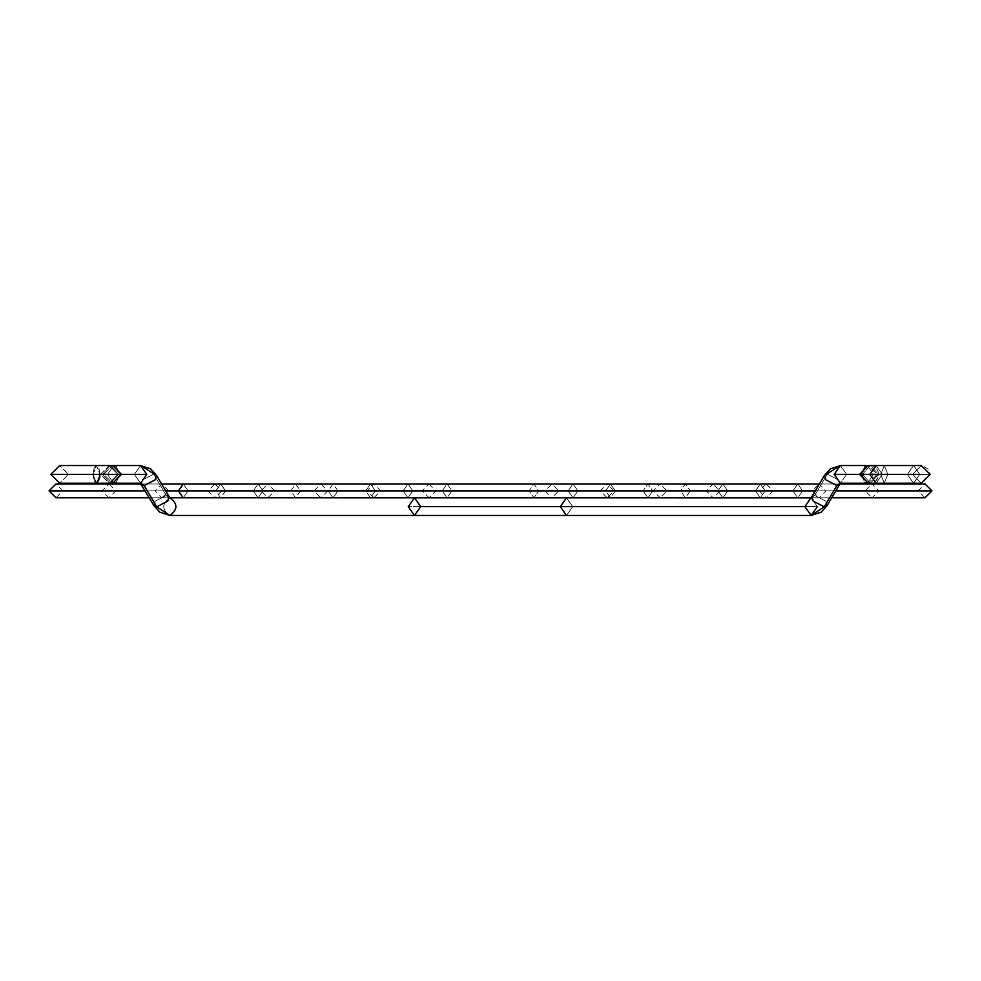 <?xml version="1.0" encoding="UTF-8"?>
<svg xmlns="http://www.w3.org/2000/svg" width="981" height="981" viewBox="0 0 981 981"><rect width="100%" height="100%" fill="white"/><g stroke="black" fill="none" stroke-linecap="round" stroke-linejoin="round"><path stroke-width="0.74" stroke-dasharray="4.91 3.68" d="M451.959 490.88L447.066 497.796L442.186 490.88L422.173 490.88L442.186 490.88C416.594 490.88 416.594 490.88 442.186 490.88L538.814 490.88L533.934 497.796L529.041 490.88L451.959 490.88C431.542 490.88 431.542 490.88 451.959 490.88L529.041 490.88C549.458 490.88 549.458 490.88 529.041 490.88L533.934 497.796L538.814 490.88L558.827 490.88L538.814 490.88C564.406 490.88 564.406 490.88 538.814 490.88L442.186 490.88L447.066 497.796L451.959 490.88L447.066 483.976L442.186 490.88L538.814 490.88C564.406 490.88 564.406 490.88 538.814 490.88L533.934 483.976L529.041 490.88L545.007 490.88L529.041 490.88C549.458 490.88 549.458 490.88 529.041 490.88L451.959 490.88C431.542 490.88 431.542 490.88 451.959 490.88L529.041 490.88L533.934 483.976L538.814 490.88L442.186 490.88C416.594 490.88 416.594 490.88 442.186 490.88L447.066 483.976L451.959 490.88M412.866 490.88L407.986 497.796L403.093 490.88L366.894 490.88L403.093 490.88C374.019 490.88 339.598 490.88 403.093 490.88L577.907 490.88L573.014 497.796L568.134 490.88L412.866 490.88C356.471 490.88 387.041 490.88 412.866 490.88L568.134 490.88C624.529 490.88 593.959 490.88 568.134 490.88L573.014 497.796L577.907 490.88L614.106 490.88L577.907 490.88C606.981 490.88 641.402 490.88 577.907 490.88L403.093 490.88L407.986 497.796L412.866 490.88L407.986 483.976L403.093 490.88L577.907 490.88C641.402 490.88 606.981 490.88 577.907 490.88L573.014 483.976L568.134 490.88L600.286 490.88L568.134 490.88C593.959 490.88 624.529 490.88 568.134 490.88L412.866 490.88C387.041 490.88 356.471 490.88 412.866 490.88L568.134 490.88L573.014 483.976L577.907 490.88L403.093 490.88C339.598 490.88 374.019 490.88 403.093 490.88L407.986 483.976L412.866 490.88M375.416 490.88L370.524 497.796L365.643 490.88L313.92 490.88L365.643 490.88C324.098 490.88 274.925 490.88 365.643 490.88L615.357 490.88L610.476 497.796L605.584 490.88L375.416 490.88C291.798 490.88 337.121 490.88 375.416 490.88L605.584 490.88C689.202 490.88 643.879 490.88 605.584 490.88L610.476 497.796L615.357 490.88L667.08 490.88L615.357 490.88C656.902 490.88 706.075 490.88 615.357 490.88L365.643 490.88L370.524 497.796L375.416 490.88L370.524 483.976L365.643 490.88L615.357 490.88C706.075 490.88 656.902 490.88 615.357 490.88L610.476 483.976L605.584 490.88L653.26 490.88L605.584 490.88C643.879 490.88 689.202 490.88 605.584 490.88L375.416 490.88C337.121 490.88 291.798 490.88 375.416 490.88L605.584 490.88L610.476 483.976L615.357 490.88L365.643 490.88C274.925 490.88 324.098 490.88 365.643 490.88L370.524 483.976L375.416 490.88M337.955 490.88L333.062 497.796L328.181 490.88L260.946 490.88L328.181 490.88C274.177 490.88 210.253 490.88 328.181 490.88L652.819 490.88L647.938 497.796L643.046 490.88L337.955 490.88C227.126 490.88 287.2 490.88 337.955 490.88L643.046 490.88C753.874 490.88 693.8 490.88 643.046 490.88L647.938 497.796L652.819 490.88L720.054 490.88L652.819 490.88C706.823 490.88 770.747 490.88 652.819 490.88L328.181 490.88L333.062 497.796L337.955 490.88L333.062 483.976L328.181 490.88L652.819 490.88C770.747 490.88 706.823 490.88 652.819 490.88L647.938 483.976L643.046 490.88L706.234 490.88L643.046 490.88C693.8 490.88 753.874 490.88 643.046 490.88L337.955 490.88C287.2 490.88 227.126 490.88 337.955 490.88L643.046 490.88L647.938 483.976L652.819 490.88L328.181 490.88C210.253 490.88 274.177 490.88 328.181 490.88L333.062 483.976L337.955 490.88M300.493 490.88L295.612 497.796L290.719 490.88L207.972 490.88L290.719 490.88C224.257 490.88 145.58 490.88 290.719 490.88L690.281 490.88L685.388 497.796L680.507 490.88L300.493 490.88C162.454 490.88 237.279 490.88 300.493 490.88L680.507 490.88C818.546 490.88 743.721 490.88 680.507 490.88L685.388 497.796L690.281 490.88L773.028 490.88L690.281 490.88C756.743 490.88 835.42 490.88 690.281 490.88L290.719 490.88L295.612 497.796L300.493 490.88L295.612 483.976L290.719 490.88L690.281 490.88C835.42 490.88 756.743 490.88 690.281 490.88L685.388 483.976L680.507 490.88L759.208 490.88L680.507 490.88C743.721 490.88 818.546 490.88 680.507 490.88L300.493 490.88C237.279 490.88 162.454 490.88 300.493 490.88L680.507 490.88L685.388 483.976L690.281 490.88L290.719 490.88C145.58 490.88 224.257 490.88 290.719 490.88L295.612 483.976L300.493 490.88M263.031 490.88L258.15 497.796L253.27 490.88L154.998 490.88L253.27 490.88C174.336 490.88 80.908 490.88 253.27 490.88L727.73 490.88L722.85 497.796L717.969 490.88L263.031 490.88C97.781 490.88 187.359 490.88 263.031 490.88L717.969 490.88C883.219 490.88 793.641 490.88 717.969 490.88L722.85 497.796L727.73 490.88L826.002 490.88L727.73 490.88C806.664 490.88 900.092 490.88 727.73 490.88L253.27 490.88L258.15 497.796L263.031 490.88L258.15 483.976L253.27 490.88L727.73 490.88C900.092 490.88 806.664 490.88 727.73 490.88L722.85 483.976L717.969 490.88L812.182 490.88L717.969 490.88C793.641 490.88 883.219 490.88 717.969 490.88L263.031 490.88C187.359 490.88 97.781 490.88 263.031 490.88L717.969 490.88L722.85 483.976L727.73 490.88L253.27 490.88C80.908 490.88 174.336 490.88 253.27 490.88L258.15 483.976L263.031 490.88M225.581 490.88L220.688 497.796L215.808 490.88L102.024 490.88L215.808 490.88C124.415 490.88 16.236 490.88 215.808 490.88L765.192 490.88L760.312 497.796L755.419 490.88L225.581 490.88C33.109 490.88 137.438 490.88 225.581 490.88L755.419 490.88C947.891 490.88 843.562 490.88 755.419 490.88L760.312 497.796L765.192 490.88L878.976 490.88L765.192 490.88C856.585 490.88 964.764 490.88 765.192 490.88L215.808 490.88L220.688 497.796L225.581 490.88L220.688 483.976L215.808 490.88L765.192 490.88C964.764 490.88 856.585 490.88 765.192 490.88L760.312 483.976L755.419 490.88L865.156 490.88L755.419 490.88C843.562 490.88 947.891 490.88 755.419 490.88L225.581 490.88C137.438 490.88 33.109 490.88 225.581 490.88L755.419 490.88L760.312 483.976L765.192 490.88L215.808 490.88C16.236 490.88 124.415 490.88 215.808 490.88L220.688 483.976L225.581 490.88M188.119 490.88L183.239 497.796L188.119 490.88L918.13 490.88L62.87 490.88L802.654 490.88L797.761 497.796L792.881 490.88L797.761 497.796L802.654 490.88L931.95 490.88L802.654 490.88L797.761 483.976L792.881 490.88L918.13 490.88L188.119 490.88L183.239 483.976L188.119 490.88L62.87 490.88L188.119 490.88M165.703 490.88L145.176 490.88L165.703 490.88M835.824 490.88L815.297 490.88L835.824 490.88M62.87 490.88L55.954 483.976L925.046 483.976L918.13 490.88L925.034 497.796L55.954 497.796L62.87 490.88L792.881 490.88L797.761 483.976L802.654 490.88L49.05 490.88M102.355 474.375L110.448 483.204L118.554 474.375L121.472 474.375L118.554 474.375L110.448 483.204L102.355 474.375L100.356 474.375L107.444 474.375L113.686 483.204L107.444 474.375L113.686 465.546L107.444 474.375L102.355 474.375L110.448 465.546L118.014 474.375L119.927 474.375L116.175 482.468L119.927 474.375L121.472 474.375L118.554 474.375L110.448 465.546L102.355 474.375L103.814 474.375L68.498 474.375L102.355 474.375L110.448 483.204L118.554 474.375L121.472 474.375L107.444 474.375L113.686 483.204L119.927 474.375L116.175 466.282L119.927 474.375L118.554 474.375L110.448 483.204L102.355 474.375L100.356 474.375L134.336 474.375L140.577 465.546L134.336 474.375L140.577 483.204L134.336 474.375L107.444 474.375L113.686 465.546L119.927 474.375L113.686 483.204L107.444 474.375L102.355 474.375L110.448 465.546L118.014 474.375L134.336 474.375L140.577 465.546L153.686 474.191L142.65 479.868L141.301 484.369L142.65 479.868L153.686 474.191L166.304 495.466L153.686 474.191L140.577 465.546L146.819 474.375L119.927 474.375L146.819 474.375L140.577 483.204L134.336 474.375L140.577 483.204L146.819 474.375L140.577 465.546L134.336 474.375L107.444 474.375L113.686 465.546L109.185 465.546L100.356 474.375L109.185 483.204L112.643 483.204L109.185 483.204L118.014 474.375L119.927 474.375L113.686 465.546L109.185 465.546L110.448 465.546L102.355 474.375L103.814 474.375L50.84 474.375L99.952 474.375L96.506 483.204L93.06 474.375L96.506 465.546L99.952 474.375L50.84 474.375L99.952 474.375L98.946 468.133L96.506 465.546L94.066 468.133L93.072 475.245L94.323 481.205L96.849 483.167L99.179 479.979L99.952 474.375L50.84 474.375L121.472 474.375L118.554 474.375L110.448 465.546L109.185 465.546L118.014 474.375L109.185 483.204L112.643 483.204L103.814 474.375L68.498 474.375L102.355 474.375M170.093 497.796L166.304 495.466L170.093 497.796M867.314 465.546L840.423 465.546L827.314 474.191L814.696 495.466L825.72 501.132L827.069 505.644L825.72 501.132L814.696 495.466L811.888 496.631L813.237 501.132L824.261 506.809L827.069 505.644L840.754 483.155L834.181 474.375L840.423 465.546L834.181 474.375L861.073 474.375L867.314 465.546L873.556 474.375L846.664 474.375L840.423 465.546L827.314 474.191L838.35 479.868L839.699 484.369L836.879 485.534L840.423 483.204L867.314 483.204L873.556 474.375L880.779 474.375L884.298 483.204L887.805 474.375L907.327 474.375L913.569 465.546L919.81 474.375L930.16 474.375L919.81 474.375L913.569 465.546L907.327 474.375L912.502 474.375L882.36 474.375L876.107 465.546L869.865 474.375L919.81 474.375C933.041 474.375 933.041 474.375 919.81 474.375C933.041 474.375 933.041 474.375 919.81 474.375L869.865 474.375L876.107 483.204L882.36 474.375L876.107 483.204L869.865 474.375L862.336 474.375L870.466 483.204L878.547 473.516L877.627 470.218L875.616 467.557L872.82 465.926L869.669 465.595L864.715 468.133L862.483 472.658L863.292 478.544L867.351 482.529L871.251 483.167L875.616 481.205L878.436 476.104L878.584 474.375L877.186 474.375L907.327 474.375L913.569 483.204L919.81 474.375L880.779 474.375L884.298 465.546L887.805 474.375L884.298 483.204L880.779 474.375L919.81 474.375L913.569 483.204L907.327 474.375L861.073 474.375L867.314 483.204L861.073 474.375L834.181 474.375L840.423 483.204L846.664 474.375L840.423 465.546L846.664 474.375L873.556 474.375L867.314 465.546L861.073 474.375L864.825 466.282L861.073 474.375L887.805 474.375L884.298 465.546L880.779 474.375L873.556 474.375L867.314 483.204L873.556 474.375L846.664 474.375L840.423 483.204L836.879 485.534L824.261 506.809L811.164 515.454L817.406 506.625L408.255 506.625L572.745 506.625L566.503 515.454L572.745 506.625L817.406 506.625L810.907 497.796L814.696 495.466L811.164 497.796L817.406 506.625L572.745 506.625L566.503 497.796L572.745 506.625L408.255 506.625L572.745 506.625L566.503 515.454L560.261 506.625L420.739 506.625L414.497 515.454L408.255 506.625L414.497 497.796L169.836 497.796C161.755 503.682 161.755 509.568 169.836 515.454C161.791 509.568 161.791 503.682 169.836 497.796L166.304 495.466L155.28 501.132L153.931 505.644L155.28 501.132L166.304 495.466L169.112 496.631L166.304 495.466L153.686 474.191L142.65 479.868L141.301 484.369L144.121 485.534L140.577 483.204L144.121 485.534L156.739 506.809L169.836 515.454C177.929 509.568 177.929 503.682 169.836 497.796C177.892 503.682 177.892 509.568 169.836 515.454L414.497 515.454L420.739 506.625L414.497 497.796L420.739 506.625L560.261 506.625L566.503 515.454L572.745 506.625L817.406 506.625L811.164 515.454L824.261 506.809L813.237 501.132L811.888 496.631L814.696 495.466L827.314 474.191L838.35 479.868L839.699 484.369L838.35 479.868L827.314 474.191L824.506 475.356L825.855 479.868L836.879 485.534L839.699 484.369L838.35 479.868L827.314 474.191L814.696 495.466L811.888 496.631L814.696 495.466L825.72 501.132L827.069 505.644L825.72 501.132L814.696 495.466L811.164 497.796L804.923 506.625L811.164 515.454L804.923 506.625L560.261 506.625L804.923 506.625L811.164 497.796L814.696 495.466L827.314 474.191L840.423 465.546L846.664 474.375L840.423 483.204L846.664 474.375L873.556 474.375L867.314 465.546L873.556 474.375L867.314 483.204L861.073 474.375L887.805 474.375L884.298 465.546L880.779 474.375L873.556 474.375L919.81 474.375L913.569 483.204L907.327 474.375L887.805 474.375L884.298 483.204L880.779 474.375L884.298 465.546L887.805 474.375L907.327 474.375L913.569 483.204L919.81 474.375L930.16 474.375L919.81 474.375L913.569 465.546L907.327 474.375L912.502 474.375L882.36 474.375L876.107 483.204L882.36 474.375L907.327 474.375L913.569 465.546L919.81 474.375L880.779 474.375L884.298 483.204L887.805 474.375L859.528 474.375L862.336 474.375L870.466 483.204L878.584 474.375L877.186 474.375L882.36 474.375L876.107 465.546L882.36 474.375L877.186 474.375L878.584 474.375L870.466 465.546L862.336 474.375L859.528 474.375L861.073 474.375L864.825 482.468M166.304 495.466L169.112 496.631L156.494 475.356L153.686 474.191L156.494 475.356L155.145 479.868L144.121 485.534L141.301 484.369L142.65 479.868L153.686 474.191L166.304 495.466L169.836 497.796L414.497 497.796L408.255 506.625L414.497 515.454L169.836 515.454C161.791 509.568 161.791 503.682 169.836 497.796C161.755 503.682 161.755 509.568 169.836 515.454L156.739 506.809L167.763 501.132L169.112 496.631L167.763 501.132L156.739 506.809L153.931 505.644L155.28 501.132L166.304 495.466L155.28 501.132L153.931 505.644L156.739 506.809L144.121 485.534L155.145 479.868L156.494 475.356L140.577 465.546L113.686 465.546M50.84 474.375L59.669 465.546L96.506 465.546L94.066 468.133L93.06 474.375L96.506 465.546L59.669 465.546L68.498 474.375L59.669 483.204L96.506 483.204L93.06 474.375L94.323 481.205L95.831 483.032L97.18 483.032L99.179 479.979L99.939 473.516L98.701 467.557L96.506 465.546L99.952 474.375M859.528 474.375L862.336 474.375L859.528 474.375L868.357 483.204L877.186 474.375L878.584 474.375L870.466 465.546L862.336 474.375L869.865 474.375L876.107 465.546L882.36 474.375L877.186 474.375L868.357 465.546L859.528 474.375M827.314 474.191L824.506 475.356L827.314 474.191M827.069 505.644L824.261 506.809L836.879 485.534L825.855 479.868L824.506 475.356L810.833 497.845L817.406 506.625L811.164 497.796L831.729 497.796M572.745 506.625L566.503 497.796L560.261 506.625L566.503 497.796L572.745 506.625M862.336 474.375L862.949 477.759L864.715 480.616L867.351 482.529L870.466 483.204L873.568 482.529L876.205 480.616L877.97 477.759L878.584 474.375L877.97 471.003L876.205 468.133L873.568 466.22L870.466 465.546L867.351 466.22L864.715 468.133L862.949 471.003L862.336 474.375M447.066 497.796L429.077 497.796L422.173 490.88L429.077 483.976L551.923 483.976L558.827 490.88L551.923 497.796L429.077 497.796L435.993 490.88L429.077 483.976L551.923 483.976L545.007 490.88L551.923 497.796L447.066 497.796M407.986 497.796L373.798 497.796L366.894 490.88L373.798 483.976L607.202 483.976L614.106 490.88L607.202 497.796L373.798 497.796L380.714 490.88L373.798 483.976L607.202 483.976L600.286 490.88L607.202 497.796L407.986 497.796M370.524 497.796L320.824 497.796L313.92 490.88L320.824 483.976L660.176 483.976L667.08 490.88L660.176 497.796L320.824 497.796L327.74 490.88L320.824 483.976L660.176 483.976L653.26 490.88L660.176 497.796L370.524 497.796M333.062 497.796L267.85 497.796L260.946 490.88L267.85 483.976L713.15 483.976L720.054 490.88L713.15 497.796L267.85 497.796L274.766 490.88L267.85 483.976L713.15 483.976L706.234 490.88L713.15 497.796L333.062 497.796M295.612 497.796L214.876 497.796L207.972 490.88L214.876 483.976L766.124 483.976L773.028 490.88L766.124 497.796L214.876 497.796L221.792 490.88L214.876 483.976L766.124 483.976L759.208 490.88L766.124 497.796L295.612 497.796M258.15 497.796L161.902 497.796L154.998 490.88L161.902 483.976L819.098 483.976L826.002 490.88L819.098 497.796L161.902 497.796L168.818 490.88L161.902 483.976L819.098 483.976L812.182 490.88L819.098 497.796L258.15 497.796M220.688 497.796L108.928 497.796L102.024 490.88L108.928 483.976L872.072 483.976L878.976 490.88L872.072 497.796L108.928 497.796L115.844 490.88L108.928 483.976L872.072 483.976L865.156 490.88L872.072 497.796L220.688 497.796M169.112 496.631L170.167 497.845L149.271 497.796M819.393 483.976L839.944 483.976M161.607 483.976L141.056 483.976M140.332 483.204L109.185 483.204L100.356 474.375L109.185 465.546L118.014 474.375M870.466 483.204L921.331 483.204L912.502 474.375L921.331 465.546L913.569 465.546L922.214 465.595L928.664 469.458L930.16 474.166M884.298 465.546L913.569 465.546L884.298 465.546M811.164 497.796L414.497 497.796L811.164 497.796M103.814 474.375L112.643 465.546L121.472 474.375L112.643 483.204L103.814 474.375L112.643 465.546L110.448 465.546M96.506 483.204L59.669 483.204L68.498 474.375L59.669 465.546M153.931 505.644L140.577 483.204M414.497 515.454L811.164 515.454M867.314 483.204L921.331 483.204L912.502 474.375L921.331 465.546L868.357 465.546L877.186 474.375L868.357 483.204M876.107 483.204L921.331 483.204M870.466 465.546L868.357 465.546"/><path stroke-width="1.47" d="M867.314 465.546L864.825 466.282L867.314 465.546L840.423 465.546L830.318 468.893L824.506 475.356L811.888 496.631L813.237 501.132L824.261 506.809L836.879 485.534L840.423 483.204L834.181 474.375L840.423 465.546L830.318 468.893L824.506 475.356L825.855 479.868L836.879 485.534L839.699 484.369L836.879 485.534L825.855 479.868L824.506 475.356L840.423 465.546L834.181 474.375L859.528 474.375L834.181 474.375L840.423 483.204L836.879 485.534L824.261 506.809L811.164 515.454L817.406 506.625L811.164 515.454L804.923 506.625L810.907 497.796L804.923 506.625L811.164 515.454L824.261 506.809L813.237 501.132L811.888 496.631L810.833 497.845L183.239 497.796L178.346 490.88L165.703 490.88L178.346 490.88L183.239 497.796L169.836 497.796C177.892 503.682 177.892 509.568 169.836 515.454C177.929 509.568 177.929 503.682 169.836 497.796L169.112 496.631L167.763 501.132L156.739 506.809L169.836 515.454L414.497 515.454L408.255 506.625L414.497 497.796L420.739 506.625L414.497 515.454L420.739 506.625L414.497 497.796L408.255 506.625L414.497 515.454L169.836 515.454L156.739 506.809L167.763 501.132L169.112 496.631L156.494 475.356L155.145 479.868L144.121 485.534L140.577 483.204L146.819 474.375L50.84 474.375L146.819 474.375L140.577 483.204L144.121 485.534L156.739 506.809L153.931 505.644L156.739 506.809L144.121 485.534L141.301 484.369L144.121 485.534L155.145 479.868L156.494 475.356L140.577 465.546L146.819 474.375L140.577 465.546L150.682 468.893L156.494 475.356L150.682 468.893L140.577 465.546L113.686 465.546L116.175 466.282L113.686 465.546M149.271 497.796L55.954 497.796L49.05 490.88L145.176 490.88L62.87 490.88M839.944 483.976L925.046 483.976L931.95 490.88L835.824 490.88L931.95 490.88L925.046 497.796L831.729 497.796M815.297 490.88L178.346 490.88L815.297 490.88M161.607 483.976L183.239 483.976L178.346 490.88L183.239 483.976L819.393 483.976M140.577 483.204L113.686 483.204L116.175 482.468L113.686 483.204L59.669 483.204L112.643 483.204L121.472 474.375L112.643 465.546L59.669 465.546L50.84 474.375L59.669 483.204L50.84 474.375M166.304 495.466L169.112 496.631M839.699 484.369L827.069 505.644L824.261 506.809L827.069 505.644L821.269 512.107L811.164 515.454L566.503 515.454L560.261 506.625L420.739 506.625L560.261 506.625L566.503 515.454L414.497 515.454M876.107 483.204L869.865 474.375L862.336 474.375L869.865 474.375L876.107 483.204L868.357 483.204L859.528 474.375L868.357 465.546L876.107 465.546L869.865 474.375L919.81 474.375C933.041 474.375 933.041 474.375 919.81 474.375C933.041 474.375 933.041 474.375 919.81 474.375L869.865 474.375L876.107 465.546L921.331 465.546L930.16 474.375L921.331 483.204L840.423 483.204M103.814 474.375L118.014 474.375M804.923 506.625L560.261 506.625L804.923 506.625M864.825 482.468L867.314 483.204M566.503 497.796L560.261 506.625L566.503 497.796M99.952 474.375L99.804 476.938L96.506 483.204M49.05 490.88L55.954 483.976L141.056 483.976M153.931 505.644L159.731 512.107L169.836 515.454L159.731 512.107L153.931 505.644L140.246 483.155M870.466 483.204L868.357 483.204M870.466 465.546L868.357 465.546M110.448 465.546L59.669 465.546M930.16 474.289L921.331 483.204M811.164 515.454L821.269 512.107L827.069 505.644"/></g></svg>
